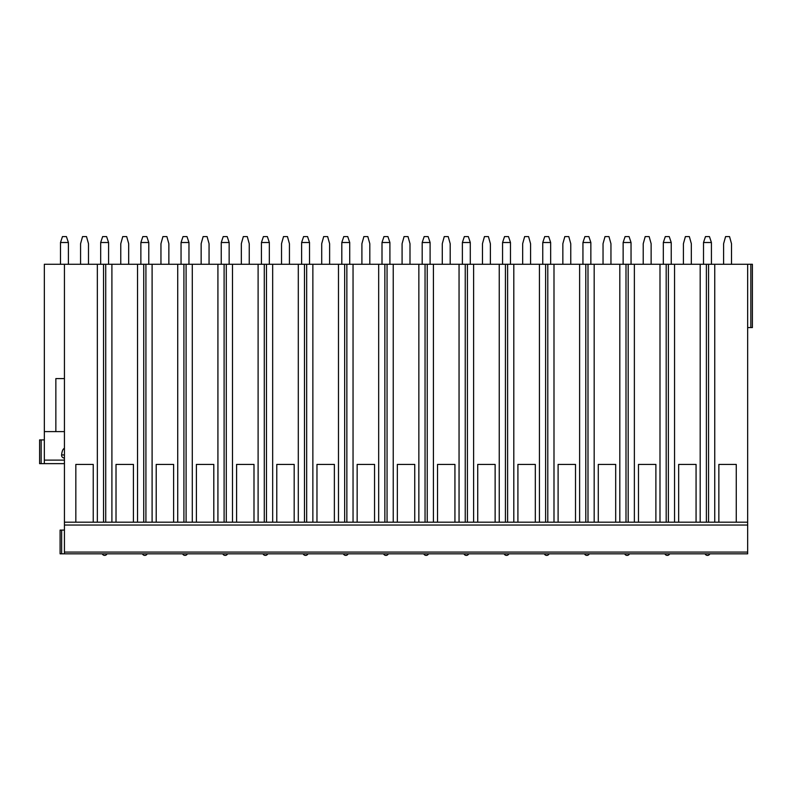 <?xml version="1.0" encoding="UTF-8"?>
<svg xmlns="http://www.w3.org/2000/svg" width="792" height="792" viewBox="0 0 792 792"><rect width="100%" height="100%" fill="white"/><g stroke="black" fill="none" stroke-linecap="round" stroke-linejoin="round"><path stroke-width="1.19" d="M718.859 464.429L736.263 464.429L718.859 464.429L718.859 522.185L714.75 522.185L714.75 264.28L747.658 264.28L747.658 553.826L60.093 553.826L60.093 530.096L64.439 530.096M55.856 378.596L64.439 378.596L55.856 378.596L55.856 431.6L44.342 431.6L44.342 264.28L64.439 264.28L64.439 553.826M747.658 525.047L64.439 525.047M736.263 464.429L736.263 522.185L747.658 522.185L64.439 522.185L75.834 522.185L75.834 464.429L93.238 464.429L93.238 522.185L97.347 522.185L97.347 264.28L64.439 264.28M111.91 522.185L116.018 522.185L116.018 464.429L133.422 464.429L133.422 522.185L137.541 522.185L137.541 264.28L111.91 264.28L111.91 522.185L105.722 522.185L105.722 264.28L97.347 264.28M152.104 522.185L156.212 522.185L156.212 464.429L173.616 464.429L173.616 522.185L177.725 522.185L177.725 264.28L152.104 264.28L152.104 522.185L145.916 522.185L145.916 264.28L137.541 264.28M192.288 522.185L196.396 522.185L196.396 464.429L213.8 464.429L213.8 522.185L217.919 522.185L217.919 264.28L192.288 264.28L192.288 522.185L186.1 522.185L186.1 264.28L177.725 264.28M232.482 522.185L236.59 522.185L236.59 464.429L253.994 464.429L253.994 522.185L258.103 522.185L258.103 264.28L232.482 264.28L232.482 522.185L226.294 522.185L226.294 264.28L217.919 264.28M272.666 522.185L276.774 522.185L276.774 464.429L294.178 464.429L294.178 522.185L298.297 522.185L298.297 264.28L272.666 264.28L272.666 522.185L266.478 522.185L266.478 264.28L258.103 264.28M312.86 522.185L316.968 522.185L316.968 464.429L334.373 464.429L334.373 522.185L338.481 522.185L338.481 264.28L312.86 264.28L312.86 522.185L306.672 522.185L306.672 264.28L298.297 264.28M353.044 522.185L357.152 522.185L357.152 464.429L374.557 464.429L374.557 522.185L378.675 522.185L378.675 264.28L353.044 264.28L353.044 522.185L346.856 522.185L346.856 264.28L338.481 264.28M393.238 522.185L397.346 522.185L397.346 464.429L414.751 464.429L414.751 522.185L418.859 522.185L418.859 264.28L393.238 264.28L393.238 522.185L387.05 522.185L387.05 264.28L378.675 264.28M433.422 522.185L437.53 522.185L437.53 464.429L454.935 464.429L454.935 522.185L459.053 522.185L459.053 264.28L433.422 264.28L433.422 522.185L427.235 522.185L427.235 264.28L418.859 264.28M473.616 522.185L477.725 522.185L477.725 464.429L495.129 464.429L495.129 522.185L499.237 522.185L499.237 264.28L473.616 264.28L473.616 522.185L467.419 522.185L467.419 264.28L459.053 264.28M513.8 522.185L517.909 522.185L517.909 464.429L535.313 464.429L535.313 522.185L539.431 522.185L539.431 264.28L513.8 264.28L513.8 522.185L507.613 522.185L507.613 264.28L499.237 264.28M553.994 522.185L558.103 522.185L558.103 464.429L575.507 464.429L575.507 522.185L579.615 522.185L579.615 264.28L553.994 264.28L553.994 522.185L547.797 522.185L547.797 264.28L539.431 264.28M594.178 522.185L598.287 522.185L598.287 464.429L615.691 464.429L615.691 522.185L619.809 522.185L619.809 264.28L594.178 264.28L594.178 522.185L587.991 522.185L587.991 264.28L579.615 264.28M634.372 522.185L638.481 522.185L638.481 464.429L655.885 464.429L655.885 522.185L659.993 522.185L659.993 264.28L634.372 264.28L634.372 522.185L628.175 522.185L628.175 264.28L619.809 264.28M674.556 522.185L678.665 522.185L678.665 464.429L696.069 464.429L696.069 522.185L700.187 522.185L700.187 264.28L674.556 264.28L674.556 522.185L668.369 522.185L668.369 264.28L659.993 264.28M75.834 464.429L93.238 464.429M103.534 264.28L103.534 522.185L97.347 522.185M143.728 264.28L143.728 522.185L137.541 522.185M183.912 264.28L183.912 522.185L177.725 522.185M224.106 264.28L224.106 522.185L217.919 522.185M264.29 264.28L264.29 522.185L258.103 522.185M304.484 264.28L304.484 522.185L298.297 522.185M344.668 264.28L344.668 522.185L338.481 522.185M384.863 264.28L384.863 522.185L378.675 522.185M425.047 264.28L425.047 522.185L418.859 522.185M465.241 264.28L465.241 522.185L459.053 522.185M505.425 264.28L505.425 522.185L499.237 522.185M545.619 264.28L545.619 522.185L539.431 522.185M585.803 264.28L585.803 522.185L579.615 522.185M625.997 264.28L625.997 522.185L619.809 522.185M666.181 264.28L666.181 522.185L659.993 522.185M714.75 264.28L706.375 264.28L706.375 522.185L700.187 522.185M714.75 522.185L708.553 522.185L708.553 264.28M706.375 264.28L700.187 264.28M674.556 264.28L668.369 264.28M634.372 264.28L628.175 264.28M594.178 264.28L587.991 264.28M553.994 264.28L547.797 264.28M513.8 264.28L507.613 264.28M473.616 264.28L467.419 264.28M433.422 264.28L427.235 264.28M393.238 264.28L387.05 264.28M353.044 264.28L346.856 264.28M312.86 264.28L306.672 264.28M272.666 264.28L266.478 264.28M232.482 264.28L226.294 264.28M192.288 264.28L186.1 264.28M152.104 264.28L145.916 264.28M111.91 264.28L105.722 264.28M747.658 264.28L752.4 264.28L752.4 327.571L747.658 327.571M50.401 431.6L64.439 431.6M48.54 463.637L64.439 463.637L44.342 463.637L44.342 431.6M64.439 448.282L64.439 448.282C62.934 448.945 61.984 451.163 61.598 454.935A2.871 2.772 180 0 0 64.439 458.053M44.342 463.637L39.6 463.637L39.6 439.906L44.342 439.906M752.4 264.28L752.4 327.571M88.496 264.28L88.496 243.708L86.516 236.59L82.556 236.59L80.576 243.708L80.576 264.28M60.489 242.51L68.399 242.51L66.419 236.59L62.459 236.59L60.489 242.51L60.489 264.28M68.399 242.51L68.399 264.28M128.68 264.28L128.68 243.708L126.7 236.59L122.75 236.59L120.77 243.708L120.77 264.28M100.673 242.51L108.583 242.51L106.603 236.59L102.653 236.59L100.673 242.51L100.673 264.28M108.583 242.51L108.583 264.28M168.864 264.28L168.864 243.708L166.894 236.59L162.934 236.59L160.954 243.708L160.954 264.28M140.867 242.51L148.777 242.51L146.797 236.59L142.837 236.59L140.867 242.51L140.867 264.28M148.777 242.51L148.777 264.28M209.058 264.28L209.058 243.708L207.078 236.59L203.128 236.59L201.148 243.708L201.148 264.28M181.051 242.51L188.961 242.51L186.981 236.59L183.031 236.59L181.051 242.51L181.051 264.28M188.961 242.51L188.961 264.28M249.242 264.28L249.242 243.708L247.272 236.59L243.312 236.59L241.332 243.708L241.332 264.28M221.245 242.51L229.145 242.51L227.175 236.59L223.215 236.59L221.245 242.51L221.245 264.28M229.145 242.51L229.155 264.28M289.436 264.28L289.436 243.708L287.456 236.59L283.506 236.59L281.526 243.708L281.526 264.28M261.429 242.51L269.339 242.51L267.359 236.59L263.409 236.59L261.429 242.51L261.429 264.28M269.339 242.51L269.339 264.28M329.62 264.28L329.62 243.708L327.65 236.59L323.69 236.59L321.71 243.708L321.71 264.28M301.623 242.51L309.523 242.51L307.553 236.59L303.593 236.59L301.623 242.51L301.623 264.28M309.523 242.51L309.533 264.28M369.815 264.28L369.815 243.708L367.834 236.59L363.884 236.59L361.904 243.708L361.904 264.28M341.807 242.51L349.717 242.51L347.738 236.59L343.787 236.59L341.807 242.51L341.807 264.28M349.717 242.51L349.717 264.28M409.999 264.28L409.999 243.708L408.028 236.59L404.068 236.59L402.088 243.708L402.088 264.28M382.001 242.51L389.902 242.51L387.932 236.59L383.971 236.59L382.001 242.51L382.001 264.28M389.902 242.51L389.912 264.28M450.193 264.28L450.193 243.708L448.213 236.59L444.262 236.59L442.282 243.708L442.282 264.28M422.185 242.51L430.096 242.51L428.116 236.59L424.166 236.59L422.185 242.51L422.185 264.28M430.096 242.51L430.096 264.28M490.377 264.28L490.377 243.708L488.407 236.59L484.447 236.59L482.467 243.708L482.467 264.28M462.38 242.51L470.28 242.51L468.31 236.59L464.35 236.59L462.38 242.51L462.38 264.28M470.28 242.51L470.29 264.28M530.571 264.28L530.571 243.708L528.591 236.59L524.641 236.59L522.661 243.708L522.661 264.28M502.564 242.51L510.474 242.51L508.494 236.59L504.544 236.59L502.564 242.51L502.564 264.28M510.474 242.51L510.474 264.28M570.755 264.28L570.755 243.708L568.785 236.59L564.825 236.59L562.845 243.708L562.845 264.28M542.758 242.51L550.658 242.51L548.688 236.59L544.728 236.59L542.758 242.51L542.758 264.28M550.658 242.51L550.668 264.28M610.949 264.28L610.949 243.708L608.969 236.59L605.019 236.59L603.039 243.708L603.039 264.28M582.942 242.51L590.852 242.51L588.872 236.59L584.922 236.59L582.942 242.51L582.942 264.28M590.852 242.51L590.852 264.28M651.133 264.28L651.133 243.708L649.163 236.59L645.203 236.59L643.223 243.708L643.223 264.28M623.136 242.51L631.036 242.51L629.066 236.59L625.106 236.59L623.136 242.51L623.136 264.28M631.036 242.51L631.046 264.28M691.327 264.28L691.327 243.708L689.347 236.59L685.397 236.59L683.417 243.708L683.417 264.28M663.32 242.51L671.23 242.51L669.25 236.59L665.3 236.59L663.32 242.51L663.32 264.28M671.23 242.51L671.23 264.28M731.511 264.28L731.511 243.708L729.541 236.59L725.581 236.59L723.601 243.708L723.601 264.28M703.514 242.51L711.414 242.51L709.444 236.59L705.484 236.59L703.514 242.51L703.504 264.28M711.414 242.51L711.424 264.28M116.018 464.429L133.422 464.429M156.212 464.429L173.616 464.429M196.396 464.429L213.8 464.429M236.59 464.429L253.994 464.429M276.774 464.429L294.178 464.429M316.968 464.429L334.373 464.429M357.152 464.429L374.557 464.429M397.346 464.429L414.751 464.429M437.53 464.429L454.935 464.429M477.725 464.429L495.129 464.429M517.909 464.429L535.313 464.429M558.103 464.429L575.507 464.429M598.287 464.429L615.691 464.429M638.481 464.429L655.885 464.429M678.665 464.429L696.069 464.429M61.637 553.826L61.637 530.096M747.658 552.073L64.439 552.073M64.439 460.122L44.342 460.122M64.439 454.935L61.598 454.935M41.144 463.637L41.144 439.906M750.856 264.28L750.856 327.571M102.257 553.826A2.574 2.574 0 0 0 106.999 553.826M142.441 553.826A2.574 2.574 0 0 0 147.193 553.826M182.635 553.826A2.574 2.574 0 0 0 187.377 553.826M222.819 553.826A2.574 2.574 0 0 0 227.571 553.826M263.013 553.826A2.574 2.574 0 0 0 267.755 553.826M303.197 553.826A2.574 2.574 0 0 0 307.949 553.826M343.391 553.826A2.574 2.574 0 0 0 348.133 553.826M383.575 553.826A2.574 2.574 0 0 0 388.327 553.826M423.769 553.826A2.574 2.574 0 0 0 428.512 553.826M463.954 553.826A2.574 2.574 0 0 0 468.706 553.826M504.148 553.826A2.574 2.574 0 0 0 508.89 553.826M544.332 553.826A2.574 2.574 0 0 0 549.084 553.826M584.526 553.826A2.574 2.574 0 0 0 589.268 553.826M624.71 553.826A2.574 2.574 0 0 0 629.462 553.826M664.904 553.826A2.574 2.574 0 0 0 669.646 553.826M705.088 553.826A2.574 2.574 0 0 0 709.84 553.826"/></g></svg>
